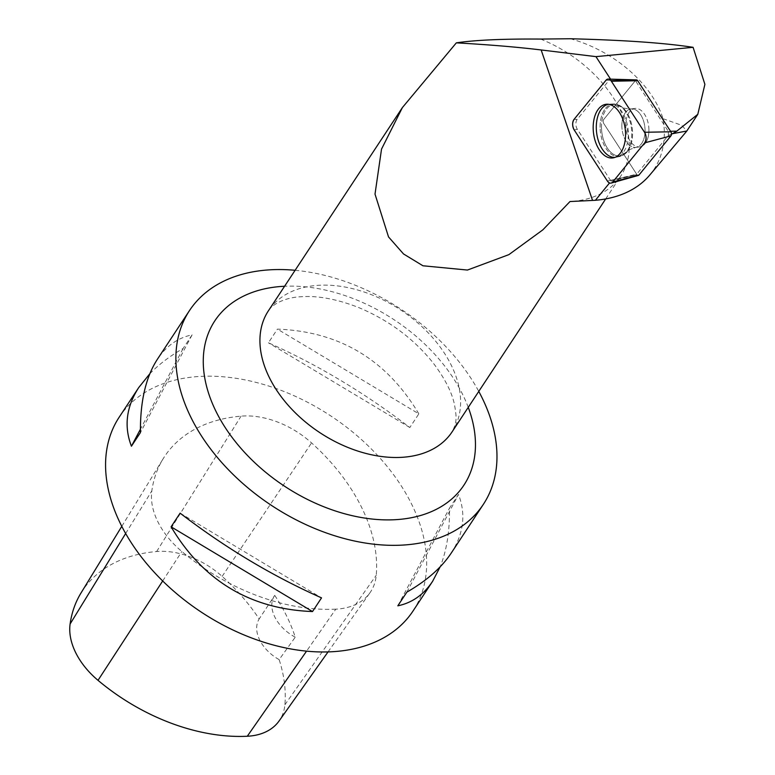 <?xml version="1.0" encoding="UTF-8"?>
<svg xmlns="http://www.w3.org/2000/svg" width="775" height="775" viewBox="0 0 775 775"><rect width="100%" height="100%" fill="white"/><g stroke="black" fill="none" stroke-linecap="round" stroke-linejoin="round"><path stroke-width="0.58" stroke-dasharray="3.88 2.91" d="M648.927 129.793A19.356 11.441 -97 0 0 634.958 108.452A19.356 11.441 -97 0 0 625.977 129.067A19.356 11.441 -97 0 0 639.695 146.882A19.356 11.441 -97 0 0 648.927 129.793M638.416 175.412A2.693 1.589 83 0 1 636.934 174.617L603.773 123.564A2.693 1.589 83 0 1 603.715 119.476L635.645 80.348A2.693 1.589 83 0 1 636.527 79.893M609.121 80.251L631.112 80.329L610.623 79.234A6.529 3.865 -97 0 0 609.121 80.251L577.201 119.379A6.529 3.865 -97 0 0 577.336 129.28L610.487 180.333A6.529 3.865 -97 0 0 611.058 181.088L609.528 182.958M540.582 39.07A110.002 73.46 -146.6 0 1 620.775 176.051A110.002 73.46 -146.6 0 1 571.243 201.461A110.002 73.46 -146.6 0 1 569.993 201.539M649.75 175.063A134.065 89.532 -146.6 0 0 663.071 118.72C652.54 85.231 615.931 51.45 570.419 38.75M663.071 118.72L681.709 125.288L686.805 131.014M671.479 134.133L668.37 135.383L636.682 174.22L603.783 123.564A2.693 1.598 -97 0 1 603.725 119.476L635.403 80.648L668.312 131.324L670.549 131.275M610.487 180.333L636.682 174.22M633.989 175.257L611.058 181.088M335.788 609.16A176.002 117.538 -146.6 0 1 181.863 551.509A74.797 49.958 -146.6 0 1 151.832 490.875A176.002 117.538 -146.6 0 1 163.099 458.839A176.002 117.538 -146.6 0 1 241.064 416.146A74.797 49.958 -146.6 0 1 311.56 442.903A176.002 117.538 -146.6 0 1 376.243 575.283A74.797 49.958 -146.6 0 1 369.985 592.739A74.797 49.958 -146.6 0 1 335.788 609.16L306.551 651.155M81.036 592.933A170.694 113.993 -146.6 0 1 156.647 551.529A69.498 46.413 -146.6 0 1 222.144 576.387A170.694 113.993 -146.6 0 1 259.17 618.954L274.534 595.646A35.204 23.512 -146.6 0 1 274.718 595.365L267.675 606.04M274.718 595.365A171.624 114.613 33.4 0 1 295.246 637.186L279.145 659.622A170.694 113.993 -146.6 0 1 284.88 704.775A69.498 46.413 -146.6 0 1 279.068 720.992M279.145 659.622A35.204 23.512 -146.6 0 1 259.17 618.954M119.185 417.192A176.002 117.538 -146.6 0 1 330.828 415.952A176.002 117.538 -146.6 0 1 413.056 610.962M295.101 270.291A176.002 117.538 -146.6 0 1 478.776 391.404M418.839 413.85C386.647 359.745 339.508 331.506 277.421 329.123L268.402 342.792C317.624 364.696 364.763 392.935 409.83 427.519L418.839 413.85L277.421 329.123M149.788 373.812C158.701 364.56 169.793 356.122 183.094 348.517L192.103 334.848C177.843 337.803 166.247 345.979 157.315 359.377M451.186 553.147C463.673 533.82 466.114 514.251 458.5 494.45L449.49 508.129C449.791 531.078 446.671 550.657 440.142 566.864M295.246 637.186A35.204 23.512 -146.6 0 1 274.534 595.646M406.846 592.148L458.5 494.45M397.827 605.817L449.49 508.129M180.11 513.147L321.528 597.874M192.103 334.848L140.449 432.547M183.094 348.517L140.42 429.214M409.83 427.519L268.402 342.792M668.37 135.383L668.312 131.324M645.72 142.707A19.356 11.441 -97 0 0 647.474 120.629A19.356 11.441 -97 0 0 634.967 108.452A19.356 11.441 -97 0 0 625.987 129.067A19.356 11.441 -97 0 0 639.704 146.882A19.356 11.441 -97 0 0 645.72 142.707M631.112 80.329L635.403 80.648M608.375 104.296A26.767 15.82 83 0 1 609.857 104.121A26.767 15.82 83 0 1 628.021 128.815A26.767 15.82 83 0 1 616.396 157.189A26.767 15.82 83 0 1 614.924 157.383M574.207 129.958L577.336 129.28M636.934 174.617L607.358 181.011M577.201 119.379L574.062 119.369M605.982 80.242L635.645 80.348M600.092 127.41A26.457 15.636 83 0 1 613.5 103.986A26.457 15.636 83 0 1 631.451 128.398A26.457 15.636 83 0 1 619.971 156.434A26.457 15.636 83 0 1 600.092 127.41M601.477 127.323A25.963 15.345 -97 0 0 611.049 152.501A25.963 15.345 -97 0 0 627.731 151.106A25.963 15.345 -97 0 0 622.325 107.27A25.963 15.345 -97 0 0 601.477 127.323M621.87 126.025A19.356 11.441 83 0 1 631.092 108.936A19.356 11.441 83 0 1 645.052 130.268A19.356 11.441 83 0 1 635.829 147.366A19.356 11.441 83 0 1 621.87 126.025M452.096 431.859A110.002 73.46 33.4 0 0 430.493 335.265A110.002 73.46 33.4 0 0 317.963 285.336A110.002 73.46 33.4 0 0 268.431 310.756C273.1 303.18 287.302 297.154 301.194 296.748C317.634 295.527 336.563 299.024 357.982 307.258C388.711 320.027 413.86 338.704 433.409 363.272C444.792 378.365 451.806 392.102 454.47 404.482C456.494 416.669 457.405 421.503 452.096 431.859M162.682 580.979L181.863 551.509M125.657 533.51L151.832 490.875M156.647 551.529L241.064 416.146M222.144 576.387L311.56 442.903M284.88 704.775L376.243 575.283M468.255 407.359A149.197 99.636 33.4 0 0 284.58 286.256M604.481 109.759A26.457 15.636 -97 0 0 602.291 140.546A26.457 15.636 -97 0 0 619.971 156.434A26.457 15.636 -97 0 0 627.401 150.854A26.457 15.636 -97 0 0 629.988 121.326A26.457 15.636 -97 0 0 613.5 103.986A26.457 15.636 -97 0 0 604.481 109.759M641.845 143.191A19.356 11.441 -97 0 0 643.599 121.113A19.356 11.441 -97 0 0 631.092 108.936A19.356 11.441 -97 0 0 622.102 129.551A19.356 11.441 -97 0 0 635.829 147.366A19.356 11.441 -97 0 0 641.845 143.191M628.273 150.34A25.963 15.345 83 0 1 627.731 151.106A25.963 15.345 83 0 1 607.523 148.364A25.963 15.345 83 0 1 603.396 114.836A25.963 15.345 83 0 1 622.325 107.27A25.963 15.345 83 0 1 628.273 150.34M609.857 104.121L613.5 103.986L622.325 107.27C621.492 107.841 624.417 108.403 631.092 108.936L634.967 108.452L631.092 108.936C624.417 108.403 621.492 107.841 622.325 107.27L613.5 103.986L606.873 104.228M616.396 157.189L619.971 156.434L627.731 151.106C626.781 150.747 629.484 149.498 635.829 147.366L639.704 146.882L635.829 147.366C629.484 149.498 626.781 150.747 627.731 151.106L619.971 156.434L613.48 157.809M605.682 198.933L620.775 176.051M121.791 526.351L163.099 458.839M328.038 651.911L369.985 592.739"/><path stroke-width="1.16" d="M608.268 79.079L636.527 79.893A2.693 1.589 83 0 1 637.718 80.726L670.879 131.779A2.693 1.589 83 0 1 670.937 135.867L639.007 174.995A2.693 1.589 83 0 1 638.416 175.412L611.194 183.074A6.985 4.127 -97 0 0 612.734 181.999L644.664 142.862A6.985 4.127 -97 0 0 644.519 132.283L611.368 81.23A6.985 4.127 -97 0 0 608.268 79.079A6.985 4.127 -97 0 0 605.982 80.242L574.062 119.369A6.985 4.127 -97 0 0 574.207 129.958L607.358 181.011A6.985 4.127 -97 0 0 611.194 183.074M625.551 134.085A27.028 15.975 -97 0 0 606.873 104.228A27.028 15.975 -97 0 0 593.175 128.156A27.028 15.975 -97 0 0 613.48 157.809A27.028 15.975 -97 0 0 625.551 134.085M610.555 79.147L595.946 56.633L693.092 47.314C664.475 42.925 623.584 40.077 570.419 38.75L540.582 39.07C503.062 38.798 474.978 40.058 456.339 42.858C489.19 44.717 517.467 47.081 541.153 49.958L595.946 56.633M605.682 198.933L452.096 431.859A110.002 73.46 33.4 0 1 402.564 457.279A110.002 73.46 33.4 0 1 290.034 407.34A110.002 73.46 33.4 0 1 268.431 310.756L402.419 107.541L381.532 149.091L375.013 194.118L388.537 236.937L403.513 253.948L422.947 265.777L467.461 270.049L508.875 254.636L542.858 229.836L569.993 201.539L595.394 200.289L609.528 182.958M402.419 107.541L456.339 42.858M686.447 131.479L649.75 175.063A134.065 89.532 -146.6 0 1 595.394 200.289M686.805 131.014L672.526 133.688L676.788 131.159L697.8 114.303L704.892 84.349L693.092 47.314M671.479 134.133L672.526 133.688M328.038 651.911L279.068 720.992A69.498 46.413 -146.6 0 1 247.293 736.25A170.694 113.993 -146.6 0 1 98.018 680.334A69.498 46.413 -146.6 0 1 70.108 624.001A170.694 113.993 -146.6 0 1 81.036 592.933L121.791 526.351M440.142 566.864L432.624 581.298L413.056 610.962A176.002 117.538 -146.6 0 1 333.802 651.63A176.002 117.538 -146.6 0 1 153.76 571.737A176.002 117.538 -146.6 0 1 119.185 417.192L138.754 387.529L149.788 373.812M478.776 391.404A176.002 117.538 -146.6 0 1 483.368 504.331A176.002 117.538 -146.6 0 1 404.114 544.999A176.002 117.538 -146.6 0 1 224.072 465.107A176.002 117.538 -146.6 0 1 189.497 310.562A176.002 117.538 -146.6 0 1 268.751 269.894A176.002 117.538 -146.6 0 1 295.101 270.291M189.497 310.562L157.315 359.377C145.739 377.318 140.12 401.702 140.449 432.547L131.43 446.216C123.826 426.415 126.267 406.856 138.754 387.529M180.11 513.147C225.167 547.731 272.316 575.98 321.528 597.874L312.519 611.553C250.432 609.16 203.292 580.921 171.091 526.816L180.11 513.147M432.624 581.298C423.692 594.687 412.097 602.863 397.827 605.817L406.846 592.148C426.667 580.766 441.44 567.765 451.186 553.147L483.368 504.331M171.091 526.816L312.519 611.553M140.42 429.214L131.43 446.216M614.924 157.383A26.767 15.82 83 0 1 598.135 139.955A26.767 15.82 83 0 1 600.732 109.963A26.767 15.82 83 0 1 608.375 104.296M670.549 131.275L676.788 131.159M611.378 81.239C609.547 78.779 607.745 78.449 605.982 80.251L574.072 119.35C572.163 122.537 572.212 126.083 574.217 129.987L607.348 181.001C609.179 183.462 610.981 183.791 612.744 181.989L644.645 142.881C646.563 139.703 646.515 136.158 644.5 132.254L611.378 81.239L637.718 80.726M670.937 135.867L644.664 142.862M612.734 181.999L639.007 174.995M644.519 132.283L670.879 131.779M592.546 200.425L541.153 49.958M98.018 680.334L162.682 580.979M247.293 736.25L306.551 651.155M70.108 624.001L125.657 533.51M284.58 286.256A149.197 99.636 33.4 0 0 281.984 286.401A149.197 99.636 33.4 0 0 213.958 407.078A149.197 99.636 33.4 0 0 387.694 519.899A149.197 99.636 33.4 0 0 468.255 407.359M686.727 131.13L697.81 114.312"/></g></svg>
